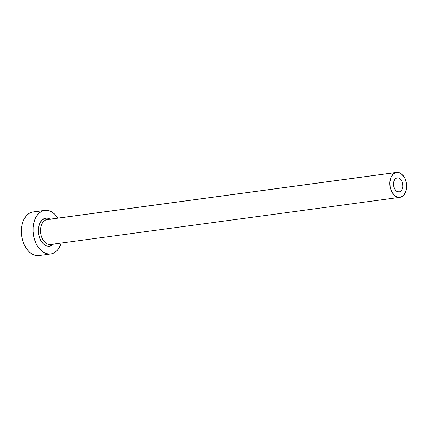 <?xml version="1.0" encoding="UTF-8"?>
<svg xmlns="http://www.w3.org/2000/svg" width="428" height="428" viewBox="0 0 428 428"><rect width="100%" height="100%" fill="white"/><g stroke="black" fill="none" stroke-linecap="round" stroke-linejoin="round"><path stroke-width="0.64" d="M396.922 177.93A7.073 4.676 -97.7 0 1 397.275 177.861A7.073 4.676 -97.7 0 1 402.812 183.976A7.073 4.676 -97.7 0 1 399.517 191.808L397.676 191.728L395.921 190.599L394.514 188.598L393.669 186.03L393.519 183.286L394.086 180.787L395.279 178.904L396.922 177.93L398.757 178.016L400.517 179.145L401.924 181.14L402.769 183.708L402.919 186.453L402.352 188.957L401.159 190.84L399.517 191.808A7.073 4.676 -97.7 0 1 399.164 191.878A7.073 4.676 -97.7 0 1 393.626 185.763A7.073 4.676 -97.7 0 1 396.922 177.93M396.537 172.409L47.235 219.559A12.573 8.314 82.3 0 0 46.609 219.682L395.911 172.532A12.573 8.314 -97.7 0 1 396.537 172.409A12.573 8.314 -97.7 0 1 406.386 183.28A12.573 8.314 -97.7 0 1 400.528 197.206A12.573 8.314 -97.7 0 1 399.902 197.329A12.573 8.314 -97.7 0 1 390.052 186.458A12.573 8.314 -97.7 0 1 395.911 172.532L46.609 219.682A1.573 1.177 75.7 0 1 45.154 218.296L46.978 218.109L48.829 218.462L50.643 219.345M53.677 244.062L50.349 246.057A1.573 1.177 75.7 0 1 51.119 244.377A1.573 1.177 -104.3 0 0 50.349 246.057L46.668 245.886L43.153 243.634L40.339 239.632L38.654 234.496L38.349 229.012L39.478 224.005L41.869 220.243L45.154 218.296A1.573 1.177 -104.3 0 0 46.609 219.682A12.573 8.314 82.3 0 0 40.751 233.608A12.573 8.314 82.3 0 0 50.6 244.479L399.902 197.329M44.806 210.373L33.122 211.946A21.999 14.552 82.3 0 0 32.025 212.16A21.999 14.552 82.3 0 0 21.769 236.534A21.999 14.552 82.3 0 0 39.012 255.553L50.691 253.981A21.999 14.552 -97.7 0 1 33.454 234.956A21.999 14.552 -97.7 0 1 43.71 210.587L32.025 212.16L43.71 210.587A21.999 14.552 -97.7 0 1 44.806 210.373A21.999 14.552 -97.7 0 1 57.903 218.12L54.896 214.353L52.253 212.218L49.434 210.844L46.545 210.292L43.71 210.587L41.024 211.705L38.6 213.609L36.53 216.231L34.887 219.462L33.737 223.186L33.127 227.252L33.084 231.505L33.598 235.791L34.657 239.931L36.22 243.778L38.226 247.175L40.601 249.995L43.249 252.135L46.069 253.504L48.953 254.055L51.788 253.767A21.999 14.552 -97.7 0 1 50.691 253.981M61.263 243.04A21.999 14.552 -97.7 0 1 51.788 253.767L54.474 252.643L56.897 250.738L58.973 248.117L61.263 243.04M34.24 211.865L32.025 212.16L29.345 213.283L26.921 215.188L24.845 217.809L23.203 221.041L22.058 224.759L21.448 228.83L21.4 233.083L21.919 237.363L22.978 241.51L24.54 245.351L26.547 248.754L28.917 251.573L31.565 253.713L34.384 255.083L39.076 255.548M400.528 197.206L403.449 195.478L405.567 192.135L406.573 187.683L406.306 182.804L404.808 178.241L402.304 174.688L399.18 172.682L395.911 172.532L392.99 174.26L390.871 177.609L389.865 182.055L390.133 186.934L391.631 191.498L394.135 195.056L397.259 197.057L400.528 197.206M50.349 246.057A14.145 9.352 -97.7 0 1 38.654 234.496A14.145 9.352 -97.7 0 1 45.154 218.296M46.609 219.682A12.573 8.314 82.3 0 0 40.713 233.362A12.573 8.314 82.3 0 0 50.274 244.511M50.6 244.479L51.125 244.372"/></g></svg>
